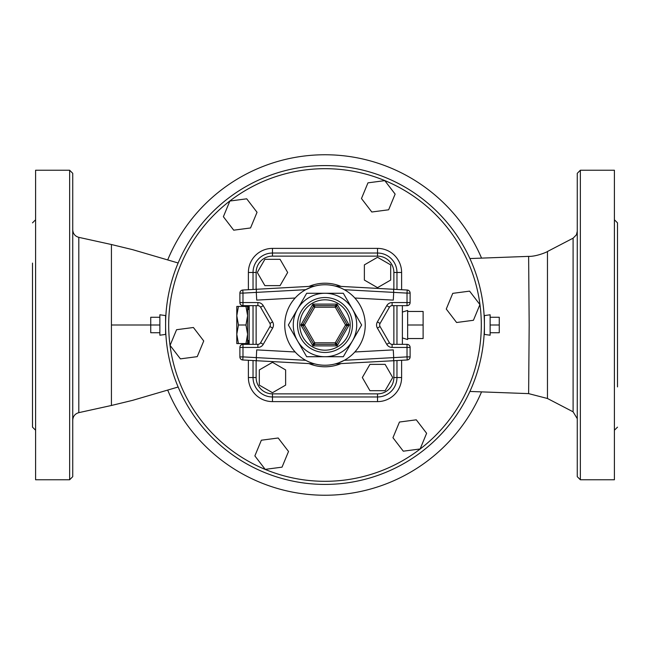 <?xml version="1.0" encoding="UTF-8"?>
<svg xmlns="http://www.w3.org/2000/svg" width="650" height="650" viewBox="0 0 650 650"><rect width="100%" height="100%" fill="white"/><g stroke="black" fill="none" stroke-linecap="round" stroke-linejoin="round"><path stroke-width="0.97" d="M165.596 315.575L165.596 334.425L159.868 335.213L159.868 314.787L165.596 315.575M159.868 317.265L150.735 317.265L150.735 332.735L159.868 332.735M159.868 325L111.426 325L111.426 244.522L132.641 249.665L178.149 262.99M490.132 317.265L499.265 317.265L499.265 332.735L490.132 332.735M490.132 325L499.265 325M490.132 314.787L490.132 335.213L484.404 334.425L484.404 325A159.404 159.404 0 0 0 245.294 186.948A159.404 159.404 0 0 0 245.294 463.052A159.404 159.404 0 0 0 484.404 325L484.404 315.575L490.132 314.787M352.479 340.86A31.728 31.728 0 0 0 325 293.272A31.728 31.728 0 0 0 297.521 340.86A31.728 31.728 0 0 0 352.479 340.86L343.314 356.728L306.686 356.728L288.364 325L306.686 293.272L343.314 293.272L361.636 325L352.479 340.86M346.889 325.772L349.123 325L346.889 324.228L345.548 325L346.889 325.772L336.619 343.574L335.278 342.802L335.278 344.346A1.544 1.544 0 0 0 336.619 343.574L337.066 345.889L349.123 325L337.066 304.111L335.278 305.654L335.278 307.206L336.619 306.426L346.889 324.228A1.544 1.544 0 0 1 346.889 325.772M335.278 344.346L337.066 345.889L312.934 345.889L314.722 344.346L314.722 342.802L313.381 343.574A1.544 1.544 0 0 0 314.722 344.346L335.278 344.346A1.544 1.544 0 0 0 336.619 343.574M313.381 343.574L312.934 345.889L300.877 325L303.111 325.772L304.452 325L303.111 324.228A1.544 1.544 0 0 0 303.111 325.772L313.381 343.574A1.544 1.544 0 0 0 314.722 344.346M303.111 324.228L300.877 325L312.934 304.111L313.381 306.426L314.722 307.206L314.722 305.654A1.544 1.544 0 0 0 313.381 306.426L303.111 324.228A1.544 1.544 0 0 0 303.111 325.772M336.619 306.426A1.544 1.544 0 0 0 335.278 305.654L314.722 305.654L312.934 304.111L337.066 304.111L336.619 306.426A1.544 1.544 0 0 0 335.278 305.654M306.686 293.272L288.364 325L306.686 356.728L343.314 356.728M365.235 325A40.235 40.235 0 0 0 304.882 290.152A40.235 40.235 0 0 0 304.882 359.848A40.235 40.235 0 0 0 365.235 325M339.942 362.359L337.813 363.147M337.391 363.285L335.311 363.894M335.847 363.748L337.293 363.317M338.78 362.806L344.289 360.311L393.697 357.614L393.599 360.726L407.192 359.978A3.096 3.096 0 0 0 410.118 356.891A3.096 3.096 0 0 1 407.192 359.978L407.022 356.891L410.118 356.891L410.118 347.441A3.096 3.096 0 0 0 407.022 344.346L392.121 344.346A3.096 3.096 0 0 1 389.439 342.802A3.096 3.096 0 0 0 392.121 344.346A3.096 3.096 0 0 1 389.439 342.802L380.063 326.552A3.096 3.096 0 0 1 380.063 323.456A3.096 3.096 0 0 0 380.063 326.552A3.096 3.096 0 0 1 380.063 323.456L389.439 307.206L380.063 323.456L377.382 321.904A6.191 6.191 0 0 0 377.382 328.096L380.063 326.552M337.293 286.683L335.303 286.106M337.813 286.853L339.942 287.641M310.058 287.641L312.187 286.853M312.609 286.715L314.689 286.106M314.153 286.252L312.707 286.683M311.22 287.194L305.711 289.689L256.303 292.386L256.401 289.274L242.807 290.022L314.722 286.098L256.401 289.274M312.707 363.317L314.697 363.894M314.194 363.764L312.609 363.285M312.187 363.147L310.058 362.359M407.022 305.654L407.022 302.559L392.121 302.559A6.191 6.191 0 0 0 386.758 305.654L389.439 307.206A3.096 3.096 0 0 1 392.121 305.654A3.096 3.096 0 0 0 389.439 307.206A3.096 3.096 0 0 1 392.121 305.654L407.022 305.654A3.096 3.096 0 0 0 410.118 302.559L410.118 293.109A3.096 3.096 0 0 0 407.192 290.022A3.096 3.096 0 0 1 410.118 293.109L407.022 293.109L407.192 290.022L335.278 286.098L407.192 290.022M335.278 363.902L393.599 360.726M239.882 356.891L242.978 356.891L242.807 359.978A3.096 3.096 0 0 1 239.882 356.891L239.882 347.441L239.882 356.891A3.096 3.096 0 0 0 242.807 359.978L314.722 363.902M242.807 290.022L242.978 293.109L239.882 293.109A3.096 3.096 0 0 1 242.807 290.022A3.096 3.096 0 0 0 239.882 293.109L239.882 302.559A3.096 3.096 0 0 0 242.978 305.654L257.879 305.654A3.096 3.096 0 0 1 260.561 307.206L269.937 323.456A3.096 3.096 0 0 1 269.937 326.552L260.561 342.802A3.096 3.096 0 0 1 257.879 344.346L242.978 344.346A3.096 3.096 0 0 0 239.882 347.441L257.879 347.441L257.879 344.346A3.096 3.096 0 0 0 260.561 342.802L263.242 344.346L272.618 328.096L269.937 326.552A3.096 3.096 0 0 0 269.937 323.456L272.618 321.904L263.242 305.654L260.561 307.206A3.096 3.096 0 0 0 257.879 305.654L257.879 302.559L242.978 302.559L242.978 305.654M393.599 289.274L393.697 292.386L407.022 293.109L407.022 302.559L410.118 302.559M410.118 347.441L407.022 347.441L407.022 344.346M256.401 360.726L256.303 357.614L242.978 356.891L242.978 344.346M239.882 302.559L242.978 302.559L242.978 293.109L256.303 292.386L256.717 300.113L295.157 298.017M354.843 298.017L393.283 300.113L393.697 292.386L344.289 289.689M354.843 351.983L393.283 349.887L393.697 357.614L407.022 356.891L407.022 347.441L392.121 347.441L392.121 344.346M295.157 351.983L256.717 349.887L256.303 357.614L305.711 360.311M390.683 280.069L390.683 264.875L377.528 257.286L364.374 264.875L364.374 280.069L377.528 287.666L390.683 280.069M369.931 390.683L385.125 390.683L392.714 377.528L385.125 364.374L369.931 364.374L362.334 377.528L369.931 390.683M259.317 369.931L259.317 385.125L272.472 392.722L285.626 385.125L285.626 369.931L272.472 362.334L259.317 369.931M280.069 259.317L264.875 259.317L257.286 272.472L264.875 285.626L280.069 285.626L287.666 272.472L280.069 259.317M253.037 360.539L253.037 377.528A19.435 19.435 0 0 0 272.472 396.963L377.528 396.963A19.435 19.435 0 0 0 396.963 377.528L396.963 360.539M396.963 344.346L396.963 305.654M396.963 289.461L396.963 272.472A19.435 19.435 0 0 0 377.528 253.037L272.472 253.037A19.435 19.435 0 0 0 253.037 272.472L253.037 289.461M253.037 305.654L253.037 344.346M377.528 393.868L377.528 396.963A19.435 19.435 0 0 0 396.963 377.528L393.868 377.528A16.339 16.339 0 0 1 377.528 393.868L272.472 393.868A16.339 16.339 0 0 1 256.132 377.528L256.132 360.709M393.868 272.472L396.963 272.472A19.435 19.435 0 0 0 377.528 253.037L377.528 256.132A16.339 16.339 0 0 1 393.868 272.472L393.868 289.291M402.382 305.654L402.382 344.346M249.169 344.346L249.169 305.654M402.382 312.065L407.639 310.456L407.639 339.552L402.382 337.935M407.639 311.456L423.118 311.456L423.118 338.544L407.639 338.544M407.639 325L423.118 325M247.618 306.426L247.618 343.574L245.96 343.574L247.618 334.287L245.96 325L247.618 315.713L245.96 306.426L247.618 306.426M236.787 306.426L238.444 306.426L236.787 315.713L236.787 306.426M245.96 306.426L238.444 306.426M236.787 315.713L238.444 325L236.787 334.287L236.787 315.713M245.96 325L238.444 325M236.787 334.287L238.444 343.574L236.787 343.574L236.787 334.287M245.96 343.574L238.444 343.574M456.601 322.506L473.427 320.287L479.927 304.606L469.593 291.135L452.757 293.353L446.266 309.034L456.601 322.506M392.957 437.718L403.293 451.189L420.128 448.971L426.619 433.29L416.293 419.819L399.457 422.037L392.957 437.718M261.365 440.212L254.865 455.902L265.2 469.365L282.035 467.155L288.527 451.466L278.192 438.003L261.365 440.212M193.399 327.494L176.572 329.713L170.072 345.394L180.407 358.865L197.243 356.647L203.734 340.966L193.399 327.494M257.043 212.282L246.707 198.811L229.873 201.029L223.381 216.71L233.707 230.181L250.543 227.963L257.043 212.282M388.635 209.787L395.135 194.098L384.8 180.635L367.965 182.845L361.473 198.534L371.808 212.006L388.635 209.787M528.629 393.624L547.462 398.491L547.462 251.501C547.211 251.989 536.193 256.669 528.629 256.376L529.173 325L528.629 393.624L469.893 391.446M547.462 251.501L573.097 238.176L573.105 411.06L573.097 238.184L576.428 234.812L577.265 231.311M580.361 170.235L577.265 173.331L577.265 476.669L580.361 479.765L580.361 170.235L614.404 170.235L614.404 479.765L580.361 479.765M614.404 219.765L617.5 222.861L617.5 386.904M481.512 258.026A170.235 170.235 0 0 0 167.83 259.594M167.83 390.406A170.235 170.235 0 0 0 481.512 391.974M72.735 420.209C72.995 416.268 75.026 413.749 78.812 412.652L111.426 405.478L111.426 325M72.735 476.669L72.735 173.331L69.639 170.235L69.639 479.765L72.735 476.669M69.639 170.235L35.596 170.235L35.596 479.765L69.639 479.765M35.596 430.235L32.5 427.139L32.5 263.096M352.454 325A27.454 27.454 0 0 0 311.269 301.218A27.454 27.454 0 0 0 311.269 348.782A27.454 27.454 0 0 0 352.454 325M350.179 325A25.179 25.179 0 0 1 312.406 346.808A25.179 25.179 0 0 1 312.406 303.192A25.179 25.179 0 0 1 350.179 325M345.548 325L335.278 342.802L314.722 342.802L304.452 325L314.722 307.206L335.278 307.206L345.548 325M314.722 305.654A1.544 1.544 0 0 0 313.381 306.426M392.121 302.559L392.121 305.654M386.758 305.654L377.382 321.904M377.382 328.096L386.758 344.346L389.439 342.802M386.758 344.346A6.191 6.191 0 0 0 392.121 347.441M257.879 347.441A6.191 6.191 0 0 0 263.242 344.346M272.618 328.096A6.191 6.191 0 0 0 272.618 321.904M263.242 305.654A6.191 6.191 0 0 0 257.879 302.559M341.023 286.406A41.787 41.787 0 0 0 308.977 286.406M308.977 363.594A41.787 41.787 0 0 0 341.023 363.594M393.868 305.654L393.868 344.346M393.868 360.709L393.868 377.528M256.132 289.291L256.132 272.472A16.339 16.339 0 0 1 272.472 256.132L377.528 256.132M256.132 344.346L256.132 305.654M396.963 272.472L401.611 272.472A24.082 24.082 0 0 0 377.528 248.389L272.472 248.389L272.472 256.132M272.472 248.389A24.082 24.082 0 0 0 248.389 272.472L256.132 272.472M248.389 360.287L248.389 377.528L256.132 377.528M248.389 377.528A24.082 24.082 0 0 0 272.472 401.611L272.472 393.868M272.472 401.611L377.528 401.611L377.528 396.963M248.389 272.472L248.389 289.713M248.389 305.654L248.389 309.522M248.389 340.478L248.389 344.346M377.528 248.389L377.528 253.037M377.528 401.611A24.082 24.082 0 0 0 401.611 377.528L396.963 377.528M401.611 377.528L401.611 360.287M401.611 289.713L401.611 272.472M481.309 325A156.309 156.309 0 0 1 246.846 460.371A156.309 156.309 0 0 1 246.846 189.629A156.309 156.309 0 0 1 481.309 325M78.812 412.652L78.812 237.347C75.026 236.251 73.003 233.732 72.735 229.791M249.169 309.522L247.618 309.522M249.169 340.478L247.618 340.478M528.629 256.376L469.893 258.554M547.462 398.491L573.097 411.816L577.265 418.681M617.5 427.139L614.404 430.235M111.426 405.478L132.641 400.343L178.149 387.01M111.426 244.522L78.812 237.347M32.5 222.861L35.596 219.765"/></g></svg>
